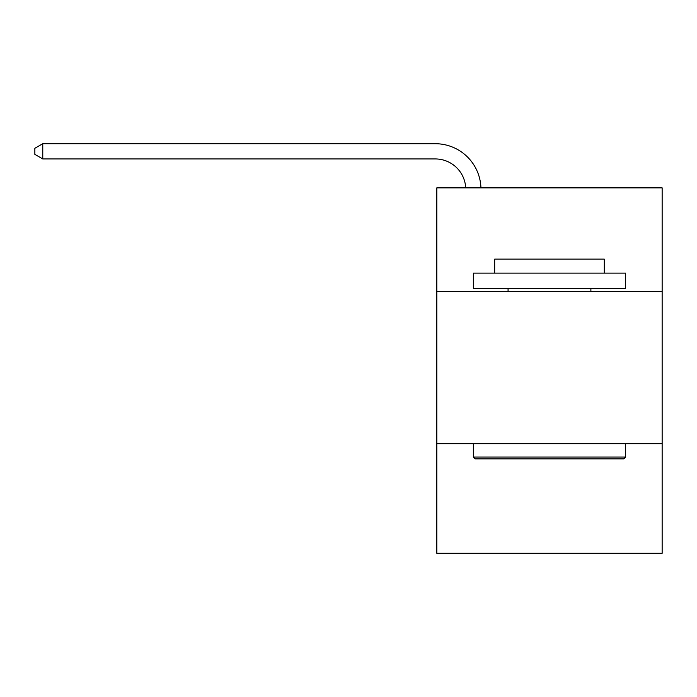 <?xml version="1.0" encoding="UTF-8"?>
<svg xmlns="http://www.w3.org/2000/svg" width="697" height="697" viewBox="0 0 697 697"><rect width="100%" height="100%" fill="white"/><g stroke="black" fill="none" stroke-linecap="round" stroke-linejoin="round"><path stroke-width="1.05" d="M662.15 291.407L662.15 187.868L436.81 187.868L436.81 291.407L662.15 291.407L662.15 553.287L436.81 553.287L436.81 291.407M662.15 443.658L436.81 443.658M475.18 458.887L473.35 457.058L625.61 457.058L623.78 458.887L475.18 458.887M625.61 273.137L625.61 288.358L473.35 288.358L473.35 273.137L625.61 273.137M494.67 273.137L494.67 259.127L604.29 259.127L604.29 273.137M625.61 443.658L625.61 457.058M473.35 443.658L473.35 457.058M590.89 288.358L590.89 291.407M508.069 288.358L508.069 291.407M465.701 187.868A30.45 30.45 -149.5 0 0 435.285 158.942L42.77 158.942L34.85 154.368L34.85 148.278L42.77 143.713L435.285 143.713A45.68 45.68 30.5 0 1 480.939 187.868M42.77 143.713L42.77 158.942"/></g></svg>
